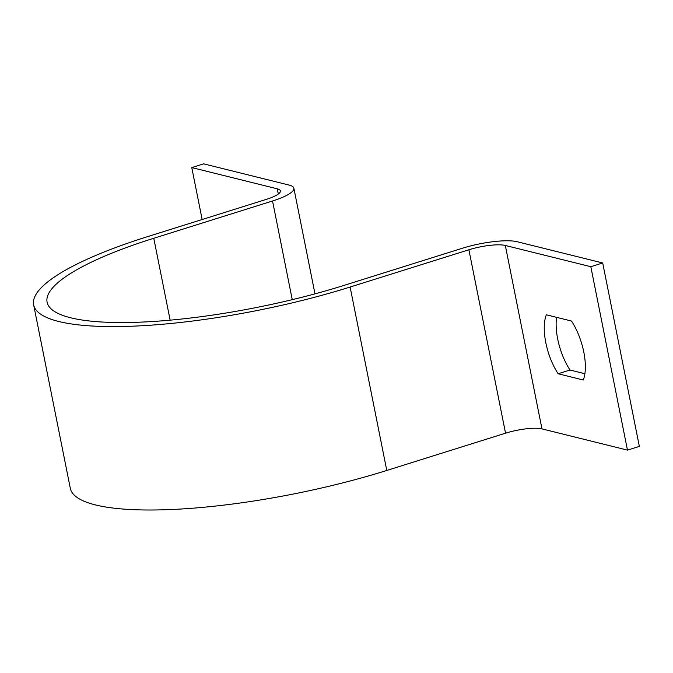 <?xml version="1.0" encoding="UTF-8"?>
<svg xmlns="http://www.w3.org/2000/svg" width="673" height="673" viewBox="0 0 673 673"><rect width="100%" height="100%" fill="white"/><g stroke="black" fill="none" stroke-linecap="round" stroke-linejoin="round"><path stroke-width="1.01" d="M191.771 167.577L277.284 188.819A27.425 6.166 -11.3 0 1 280.422 190.896A27.425 6.166 -11.3 0 1 266.197 199.418L147.437 236.686A219.39 49.348 168.7 0 0 33.65 304.852A219.39 49.348 168.7 0 0 350.128 287.035L468.896 249.767A27.425 6.166 -11.3 0 1 505.314 245.46L590.827 266.701L602.697 262.966L517.192 241.733A41.137 9.254 -11.3 0 0 462.561 248.194L343.802 285.461A205.677 46.269 168.7 0 1 47.093 302.169A205.677 46.269 168.7 0 1 153.772 238.267L272.531 200.991A41.137 9.254 -11.3 0 0 293.865 188.213A41.137 9.254 -11.3 0 0 289.154 185.092L203.65 163.85L191.771 167.577L202.152 219.516M590.827 266.701L627.472 450.119L541.967 428.878A27.425 6.166 -11.3 0 0 505.541 433.185L386.782 470.452A219.39 49.348 168.7 0 1 70.303 488.27L33.65 304.852M546.35 314.796A41.137 17.254 -107.4 0 0 558.127 373.751L583.272 379.993A41.137 17.254 -107.4 0 0 571.486 321.038L546.35 314.796M602.697 262.966L639.35 446.392L627.472 450.119M556.605 317.336A41.137 17.254 -107.4 0 0 570.006 370.024L584.896 373.717M570.006 370.024L558.127 373.751M277.284 188.819L278.319 194.026M350.128 287.035L386.782 470.452M468.896 249.767L505.541 433.185M505.314 245.46L541.967 428.878M153.772 238.267L170.143 320.163M272.531 200.991L292.25 299.662M293.865 188.213L314.981 293.857"/></g></svg>

